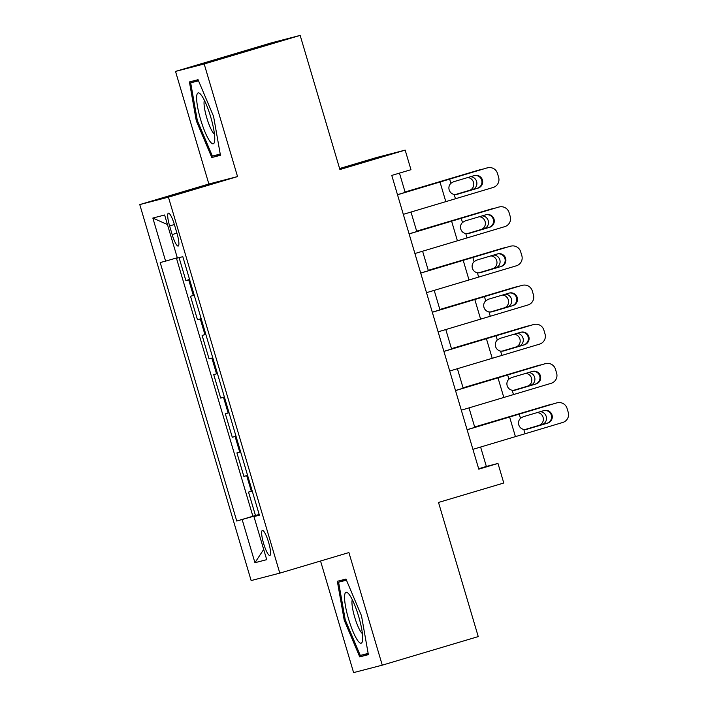 <?xml version="1.0" encoding="UTF-8"?>
<svg xmlns="http://www.w3.org/2000/svg" width="708" height="708" viewBox="0 0 708 708"><rect width="100%" height="100%" fill="white"/><g stroke="black" fill="none" stroke-linecap="round" stroke-linejoin="round"><path stroke-width="1.06" d="M268.589 542.31A13.071 2.558 -106.6 0 0 262.376 530.425A13.071 2.558 -106.6 0 0 263.633 543.594A13.071 2.558 -106.6 0 0 269.837 555.479A13.071 2.558 -106.6 0 0 268.589 542.31M320.547 561.01L353.602 672.6L382.267 665.166L478.245 636.589L438.509 502.45L503.777 483.015L497.981 463.439L486.361 466.448L480.608 447.031M139.768 204.585L251.136 580.569L279.802 573.135L168.433 197.151L139.768 204.585L208.869 184.009L237.543 176.575L204.187 63.977L175.522 71.411L208.869 184.009M175.522 71.411L271.5 42.834L300.165 35.4L339.902 169.539L405.171 150.114L376.506 157.548L339.601 168.531M204.187 63.977L300.165 35.4M179.08 257.65L185.868 280.572L189.567 279.474M194.24 295.263L190.514 296.236L197.47 319.742L201.169 318.635M205.842 334.424L202.107 335.406L209.072 358.903L212.763 357.805M217.445 373.594L213.71 374.567L220.675 398.073L224.365 396.967M229.047 412.755L225.312 413.738L232.277 437.234L235.968 436.137M240.649 451.925L236.915 452.899L243.879 476.404L247.57 475.298M405.171 150.114L410.967 169.699L391.772 175.407L478.785 469.147L497.981 463.439M169.619 225.941L172.168 234.56A12.664 2.478 -106.6 0 0 178.186 246.074A12.664 2.478 -106.6 0 0 176.973 233.313L174.425 224.693A12.664 2.478 -106.6 0 0 168.407 213.179A12.664 2.478 -106.6 0 0 169.619 225.941L174.372 224.524M259.314 514.937L253.96 516.583L259.385 515.176L182.814 256.677L177.389 258.084L164.628 215.002L152.848 218.055L165.61 261.137L160.185 262.544L236.755 521.044L259.234 514.663M253.96 516.583L266.721 559.665L254.942 562.718L242.18 519.637M189.602 279.598L185.868 280.572M176.389 258.004L252.88 516.238L259.172 514.468M252.252 491.087L248.517 492.069L255.482 515.566M247.605 475.422L243.879 476.404M236.003 436.261L232.277 437.234M224.401 397.091L220.675 398.073M212.798 357.929L209.072 358.903M201.205 318.759L197.47 319.742M237.543 176.575L168.433 197.151M382.267 665.166L348.911 552.567L279.802 573.135M474.776 427.366L469.006 407.861M463.182 388.196L457.403 368.7M451.58 349.035L445.801 329.53M439.978 309.865L434.199 290.369M428.375 270.704L422.596 251.198M416.773 231.534L410.994 212.037M405.171 192.372L399.471 173.115M478.661 468.74L486.361 466.448M177.283 257.739L165.61 261.137M252.88 516.238L236.755 521.044M167.46 224.569L152.848 218.055M254.942 562.718L263.686 549.408M196.302 120.847L211.816 157.521L220.445 155.282L213.568 116.369L198.054 79.694L189.425 81.933L196.302 120.847L197.337 120.537L190.673 82.845L198.523 80.809M368.364 654.643L361.487 615.73L345.973 579.055L337.335 581.295L344.221 620.208L359.726 656.882L368.364 654.643M220.392 154.964L211.816 157.521M368.31 654.325L359.726 656.882M368.142 653.404L360.284 655.44L345.256 619.907L344.221 620.208M397.507 194.771L486.617 168.035A8.169 8.151 -101 0 1 487.37 167.858L488.086 167.716A8.169 8.151 79 0 0 487.334 167.902M397.48 194.691L486.617 168.035M403.312 214.347L493.131 187.478A8.169 8.151 79 0 0 498.627 177.327L497.467 173.416A8.169 8.151 79 0 0 488.086 167.716M456.934 194.381L454.182 194.452C451.66 193.886 449.987 192.364 449.164 189.877C448.5 187.363 449.076 185.169 450.881 183.301L453.58 181.752L474.316 175.593A6.54 6.522 -101 0 1 482.422 180.009A6.54 6.522 -101 0 1 478.033 188.133L456.35 194.488M477.307 188.266A6.54 6.522 79 0 0 481.705 180.151A6.54 6.522 79 0 0 474.564 175.531M457.111 194.337L478.033 188.133M405.073 192.045L478.042 170.309A8.169 7.744 -105.3 0 1 478.36 170.221M405.056 191.983L478.042 170.309M482.847 169.159A8.169 7.744 74.7 0 0 481.166 169.451M470.519 176.726A6.54 6.195 -105.3 0 1 472.555 189.505L455.642 194.558M455.368 194.558L469.431 190.363A6.54 6.195 74.7 0 0 467.616 177.584M210.736 117.068A26.55 5.204 -106.6 0 0 200.32 93.987A26.55 5.204 -106.6 0 0 200.665 119.687A26.55 5.204 -106.6 0 0 214.533 141.742A26.55 5.204 -106.6 0 0 210.736 117.068M204.391 100.359A18.178 3.558 -106.6 0 0 206.798 117.917A18.178 3.558 -106.6 0 0 214.462 134.184M220.223 154.043L212.365 156.079L197.337 120.546M198.408 80.535L190.673 82.845M349.602 595.039A26.55 5.204 -106.6 0 0 348.23 593.348A26.55 5.204 -106.6 0 0 345.876 608.199A26.55 5.204 -106.6 0 0 357.629 640.439A26.55 5.204 -106.6 0 0 362.452 641.103A26.55 5.204 -106.6 0 0 359.257 618.518A26.55 5.204 -106.6 0 0 349.602 595.039M352.31 599.72A18.178 3.558 -106.6 0 0 354.044 614.889A18.178 3.558 -106.6 0 0 360.912 631.925A18.178 3.558 -106.6 0 0 362.381 633.545M345.256 619.907L338.592 582.206L346.442 580.171M346.327 579.896L338.592 582.206M409.109 233.932L498.22 207.205A8.169 8.151 -101 0 1 498.972 207.019L499.689 206.878A8.169 8.151 79 0 0 498.936 207.063M409.082 233.852L498.22 207.205M414.906 253.517L504.733 226.649A8.169 8.151 79 0 0 510.229 216.498L509.07 212.577A8.169 8.151 79 0 0 499.689 206.878M468.537 233.543L465.784 233.613C463.262 233.047 461.589 231.525 460.766 229.047C460.103 226.525 460.678 224.33 462.483 222.471L465.183 220.914L485.918 214.763A6.54 6.522 -101 0 1 494.025 219.17A6.54 6.522 -101 0 1 489.626 227.295L467.944 233.658M488.909 227.436A6.54 6.522 79 0 0 493.308 219.312A6.54 6.522 79 0 0 486.166 214.692M468.714 233.498L489.626 227.295M420.711 273.102L509.822 246.366A8.169 8.151 -101 0 1 510.574 246.189L511.291 246.048A8.169 8.151 79 0 0 510.539 246.234M420.685 273.022L509.822 246.366M426.508 292.678L516.336 265.81A8.169 8.151 79 0 0 521.831 255.659L520.672 251.747A8.169 8.151 79 0 0 511.291 246.048M480.139 272.713L477.387 272.784C474.864 272.217 473.192 270.695 472.369 268.208C471.705 265.695 472.28 263.5 474.086 261.633L476.785 260.084L497.52 253.924A6.54 6.522 -101 0 1 505.627 258.34A6.54 6.522 -101 0 1 501.229 266.465L479.546 272.819M500.512 266.597A6.54 6.522 79 0 0 504.91 258.482A6.54 6.522 79 0 0 497.768 253.862M480.316 272.668L501.229 266.465M432.314 312.263L521.415 285.536A8.169 8.151 -101 0 1 522.177 285.351L522.893 285.209A8.169 8.151 79 0 0 522.141 285.395M432.287 312.184L521.415 285.536M438.11 331.848L527.938 304.98A8.169 8.151 79 0 0 533.434 294.829L532.274 290.908A8.169 8.151 79 0 0 522.893 285.209M491.741 311.874L488.989 311.945C486.467 311.378 484.794 309.856 483.971 307.378C483.307 304.856 483.874 302.661 485.688 300.803L488.387 299.245L509.123 293.094A6.54 6.522 -101 0 1 517.229 297.502A6.54 6.522 -101 0 1 512.831 305.626L491.148 311.989M512.114 305.767A6.54 6.522 79 0 0 516.504 297.643A6.54 6.522 79 0 0 509.371 293.024M491.918 311.83L512.831 305.626M443.916 351.434L533.018 324.698A8.169 8.151 -101 0 1 533.779 324.521L534.496 324.379A8.169 8.151 79 0 0 533.744 324.565M443.889 351.354L533.018 324.698M449.713 371.01L539.54 344.141A8.169 8.151 79 0 0 545.036 333.99L543.868 330.078A8.169 8.151 79 0 0 534.496 324.379M503.335 351.044L500.591 351.115C498.069 350.549 496.388 349.026 495.573 346.539C494.91 344.026 495.476 341.831 497.29 339.964L499.99 338.415L520.725 332.256A6.54 6.522 -101 0 1 528.832 336.672A6.54 6.522 -101 0 1 524.433 344.796L502.751 351.15M523.716 344.929A6.54 6.522 79 0 0 528.106 336.813A6.54 6.522 79 0 0 520.973 332.194M503.521 351L524.433 344.796M416.676 231.215L489.635 209.48A8.169 7.744 -105.3 0 1 489.803 209.426A8.169 7.744 -105.3 0 1 489.963 209.391M416.658 231.144L489.635 209.48M494.45 208.32A8.169 7.744 74.7 0 0 492.768 208.621M482.121 215.887A6.54 6.195 -105.3 0 1 484.157 228.666L467.245 233.72M466.97 233.729L481.033 229.525A6.54 6.195 74.7 0 0 479.219 216.745M428.278 270.376L501.237 248.641A8.169 7.744 -105.3 0 1 501.565 248.552M428.26 270.314L501.237 248.641M506.052 247.49A8.169 7.744 74.7 0 0 504.361 247.782M493.724 255.057A6.54 6.195 -105.3 0 1 495.759 267.836L478.847 272.89M478.573 272.89L492.635 268.695A6.54 6.195 74.7 0 0 490.821 255.915M439.88 309.546L512.84 287.811A8.169 7.744 -105.3 0 1 512.999 287.758A8.169 7.744 -105.3 0 1 513.167 287.722M439.863 309.476L512.84 287.811M517.654 286.651A8.169 7.744 74.7 0 0 515.964 286.952M505.326 294.218A6.54 6.195 -105.3 0 1 507.362 306.998L490.449 312.051M490.175 312.06L504.238 307.856A6.54 6.195 74.7 0 0 502.423 295.077M451.483 348.708L524.442 326.972A8.169 7.744 -105.3 0 1 524.77 326.884M451.465 348.646L524.442 326.972M529.248 325.822A8.169 7.744 74.7 0 0 527.566 326.114M516.928 333.388A6.54 6.195 -105.3 0 1 518.964 346.168L502.052 351.221M501.777 351.221L515.84 347.026A6.54 6.195 74.7 0 0 514.026 334.247M455.518 390.595L544.62 363.868A8.169 8.151 -101 0 1 545.381 363.682L546.098 363.54A8.169 8.151 79 0 0 545.337 363.726M455.492 390.515L544.62 363.868M461.315 410.18L551.143 383.311A8.169 8.151 79 0 0 556.63 373.16L555.47 369.24A8.169 8.151 79 0 0 546.098 363.54M514.937 390.205L512.194 390.276C509.663 389.71 507.99 388.188 507.167 385.71C506.503 383.187 507.078 380.993 508.893 379.134L511.583 377.576L532.327 371.426A6.54 6.522 -101 0 1 540.425 375.833A6.54 6.522 -101 0 1 536.036 383.957L514.353 390.32M535.319 384.099A6.54 6.522 79 0 0 539.708 375.975A6.54 6.522 79 0 0 532.566 371.355M515.123 390.161L536.036 383.957M463.085 387.878L536.045 366.142A8.169 7.744 -105.3 0 1 536.204 366.089A8.169 7.744 -105.3 0 1 536.363 366.054M463.059 387.807L536.045 366.142M540.85 364.983A8.169 7.744 74.7 0 0 539.169 365.284M528.522 372.55A6.54 6.195 -105.3 0 1 530.566 385.329L513.645 390.382M513.38 390.391L527.442 386.187A6.54 6.195 74.7 0 0 525.628 373.408M467.112 429.765L556.222 403.029A8.169 8.151 -101 0 1 556.984 402.843L557.7 402.71A8.169 8.151 79 0 0 556.939 402.896M467.094 429.685L556.222 403.029M472.917 449.341L562.745 422.472A8.169 8.151 79 0 0 568.232 412.321L567.073 408.41A8.169 8.151 79 0 0 557.7 402.71M526.54 429.375L523.796 429.446C521.265 428.88 519.592 427.358 518.769 424.871C518.106 422.357 518.681 420.163 520.495 418.295L523.185 416.746L543.921 410.587A6.54 6.522 -101 0 1 552.028 415.003A6.54 6.522 -101 0 1 547.638 423.127L525.955 429.482M546.921 423.26A6.54 6.522 79 0 0 551.311 415.145A6.54 6.522 79 0 0 544.169 410.525M526.725 429.331L547.638 423.127M474.687 427.039L547.647 405.303A8.169 7.744 -105.3 0 1 547.965 405.215M474.661 426.977L547.647 405.303M552.452 404.153A8.169 7.744 74.7 0 0 550.771 404.445M540.124 411.72A6.54 6.195 -105.3 0 1 542.169 424.499L525.248 429.552M524.973 429.552L539.036 425.349A6.54 6.195 74.7 0 0 537.23 412.578M193.337 295.501L188.7 279.837M251.349 491.334L246.703 475.67M239.746 452.164L235.1 436.5M228.144 413.003L223.498 397.338M216.542 373.833L211.904 358.168M204.939 334.672L200.302 319.007M176.92 233.144L172.168 234.56M450.881 183.301L449.633 179.089M455.43 198.674L454.182 194.452M445.783 201.55L439.987 181.974M472.555 189.505L469.431 190.363M462.483 222.471L461.235 218.25M467.032 237.835L465.784 233.613M457.386 240.72L451.589 221.135M474.086 261.633L472.838 257.42M478.635 277.005L477.387 272.784M468.988 279.881L463.191 260.296M485.688 300.803L484.44 296.581M490.237 316.166L488.989 311.945M480.59 319.051L474.794 299.466M497.29 339.964L496.043 335.751M501.839 355.327L500.591 351.115M492.193 358.213L486.387 338.628M484.157 228.666L481.033 229.525M495.759 267.836L492.635 268.695M507.362 306.998L504.238 307.856M518.964 346.168L515.84 347.026M508.893 379.134L507.636 374.913M513.442 394.498L512.194 390.276M503.795 397.383L497.99 377.798M530.566 385.329L527.442 386.187M520.495 418.295L519.238 414.083M525.044 433.659L523.796 429.446M515.397 436.544L509.592 416.959M542.169 424.499L539.036 425.349M481.325 169.407L478.201 170.265M492.927 208.577L489.803 209.426M504.53 247.738L501.397 248.596M516.123 286.908L512.999 287.758M527.726 326.069L524.601 326.928M539.328 365.24L536.204 366.089M550.93 404.401L547.806 405.259"/></g></svg>
